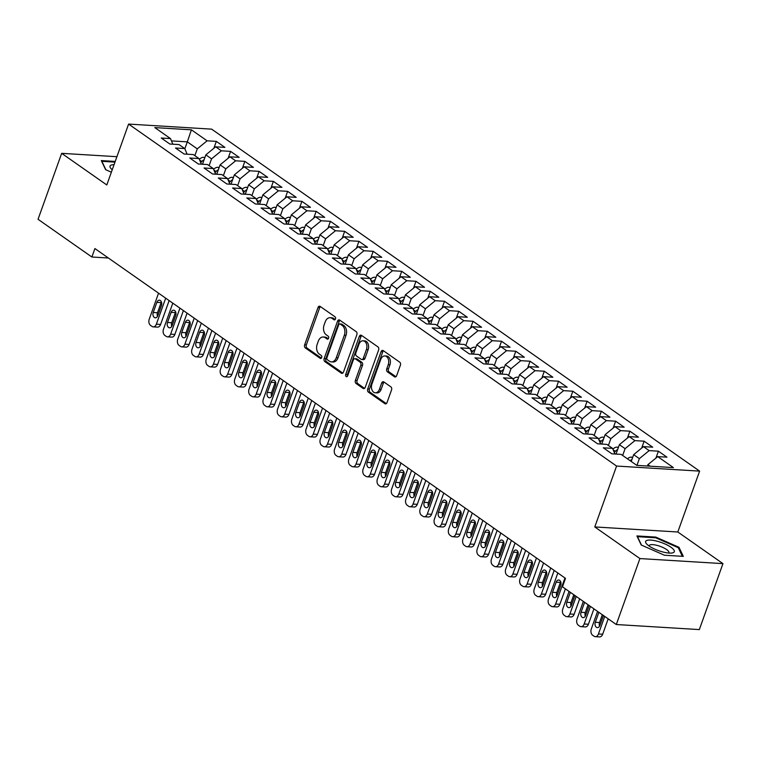 <?xml version="1.0" encoding="UTF-8"?>
<svg xmlns="http://www.w3.org/2000/svg" width="761" height="761" viewBox="0 0 761 761"><rect width="100%" height="100%" fill="white"/><g stroke="black" fill="none" stroke-linecap="round" stroke-linejoin="round"><path stroke-width="1.14" d="M335.487 318.973A1.608 1.103 -86.5 0 0 335.03 316.833L320.153 306.407A2.302 1.579 -86.5 0 0 319.553 306.188A2.302 1.579 -86.5 0 0 318.012 307.501L304.638 344.857A2.302 1.579 -86.5 0 0 305.294 347.91L320.172 358.336A1.608 1.103 -86.5 0 0 320.59 358.488A1.608 1.103 -86.5 0 0 321.665 357.565A1.608 1.103 -86.5 0 0 321.209 355.425L319.287 354.084A7.353 5.061 -86.5 0 1 317.185 344.305L318.298 341.185A7.353 5.061 -86.5 0 1 323.225 336.99A7.353 5.061 -86.5 0 1 325.156 337.684L327.078 339.035A1.608 1.103 -86.5 0 0 327.506 339.187A1.608 1.103 -86.5 0 0 328.581 338.274A1.608 1.103 -86.5 0 0 328.124 336.134L326.193 334.783A7.353 5.061 -86.5 0 1 324.091 325.004L325.204 321.893A7.353 5.061 -86.5 0 1 330.131 317.689A7.353 5.061 -86.5 0 1 332.062 318.393L333.993 319.734A1.608 1.103 -86.5 0 0 334.412 319.896A1.608 1.103 -86.5 0 0 335.487 318.973M394.493 376.809A2.302 1.579 -86.5 0 0 395.092 377.028A2.302 1.579 -86.5 0 0 396.633 375.715L400.391 365.232A2.302 1.579 -86.5 0 0 399.734 362.179L383.211 350.602A2.302 1.579 -86.5 0 0 382.612 350.383A2.302 1.579 -86.5 0 0 381.071 351.696L367.696 389.042A2.302 1.579 -86.5 0 0 368.353 392.105L384.876 403.672A2.302 1.579 -86.5 0 0 385.475 403.891A2.302 1.579 -86.5 0 0 387.016 402.579L391.544 389.927A2.302 1.579 -86.5 0 0 390.888 386.873L383.82 381.917A2.302 1.579 -86.5 0 0 383.221 381.699A2.302 1.579 -86.5 0 0 381.68 383.011L379.435 389.29A6.145 4.233 -86.5 0 1 375.316 392.8A6.145 4.233 -86.5 0 1 371.939 384.039L380.747 359.449A6.145 4.233 -86.5 0 1 384.866 355.939A6.145 4.233 -86.5 0 1 388.234 364.7L386.769 368.8A2.302 1.579 -86.5 0 0 387.425 371.853L394.493 376.809L395.72 376.885M639.915 558.564L722.95 563.625L677.813 531.996L594.779 526.935L639.915 558.564L616.296 624.524L562.465 586.798L565.49 578.341L94.906 248.562L91.881 257.009L108.414 258.017M594.779 526.935L616.581 466.055L128.599 124.081L211.634 129.142L699.616 471.116L616.581 466.055M116.918 156.699L61.67 153.332L106.797 184.961L128.599 124.081M61.67 153.332L38.05 219.292L91.881 257.009M356.852 334.726A2.302 1.579 -86.5 0 0 356.196 331.672L339.682 320.096A2.302 1.579 -86.5 0 0 339.083 319.877A2.302 1.579 -86.5 0 0 337.542 321.19L324.167 358.536A2.302 1.579 -86.5 0 0 324.823 361.599L341.337 373.166A2.302 1.579 -86.5 0 0 341.946 373.385A2.302 1.579 -86.5 0 0 343.487 372.072L356.852 334.726M361.446 335.344L377.97 346.921A2.302 1.579 -86.5 0 1 378.626 349.984L365.251 387.33A2.302 1.579 -86.5 0 1 363.71 388.643A2.302 1.579 -86.5 0 1 363.102 388.424L356.034 383.468A2.302 1.579 -86.5 0 1 355.377 380.414L360.809 365.27A2.302 1.579 -86.5 0 0 360.143 362.207L355.463 358.926A2.302 1.579 -86.5 0 0 354.854 358.707A2.302 1.579 -86.5 0 0 353.313 360.02L347.672 375.791A1.608 1.103 -86.5 0 1 346.588 376.705A1.608 1.103 -86.5 0 1 345.713 374.412L359.306 336.438A2.302 1.579 -86.5 0 1 360.847 335.135A2.302 1.579 -86.5 0 1 361.446 335.344M213.86 148.281L216.333 141.375L207.097 140.814L191.411 129.827L154.806 127.591L170.493 138.588L161.256 138.026L169.817 144.019L179.054 144.58L184.752 148.576L175.515 148.014L184.076 154.017L193.313 154.578L199.011 158.573L189.784 158.012L198.336 164.005L207.572 164.566L213.28 168.561L204.043 168L212.595 174.003L221.832 174.564L227.539 178.559L218.302 177.998L226.854 183.991L236.091 184.552L241.798 188.557L232.562 187.986L241.113 193.988L250.35 194.55L256.057 198.545L246.821 197.984L255.373 203.977L264.609 204.547L270.317 208.543L261.08 207.981L269.632 213.974L278.868 214.535L284.576 218.531L275.339 217.969L283.901 223.962L293.128 224.533L298.835 228.528L289.599 227.967L298.16 233.96L307.396 234.521L313.094 238.516L303.858 237.955L312.419 243.958L321.656 244.519L327.354 248.514L318.117 247.953L326.678 253.946L335.915 254.507L341.613 258.512L332.376 257.941L340.938 263.943L350.174 264.505L355.872 268.5L346.645 267.939L355.197 273.931L364.433 274.493L370.141 278.497L360.904 277.936L369.456 283.929L378.693 284.49L384.4 288.486L375.163 287.924L383.715 293.917L392.952 294.488L398.659 298.483L389.423 297.922L397.974 303.915L407.211 304.476L412.919 308.471L403.682 307.91L412.234 313.913L421.47 314.474L427.178 318.469L417.941 317.908L426.493 323.901L435.73 324.462L441.437 328.467L432.2 327.896L440.762 333.898L449.989 334.46L455.696 338.455L446.46 337.894L455.021 343.886L464.258 344.448L469.956 348.452L460.719 347.882L469.28 353.884L478.517 354.445L484.215 358.441L474.978 357.879L483.539 363.872L492.776 364.443L498.474 368.438L489.237 367.877L497.799 373.87L507.035 374.431L512.733 378.426L503.506 377.865L512.058 383.867L521.295 384.429L527.002 388.424L517.765 387.863L526.317 393.856L535.554 394.417L541.261 398.412L532.025 397.851L540.576 403.853L549.813 404.414L555.52 408.41L546.284 407.848L554.836 413.841L564.072 414.403L569.78 418.407L560.543 417.837L569.095 423.839L578.331 424.4L584.039 428.395L574.802 427.834L583.354 433.827L592.591 434.398L598.298 438.393L589.062 437.832L597.623 443.825L606.85 444.386L612.557 448.381L603.321 447.82L611.882 453.822L621.119 454.384L636.805 465.371L673.409 467.606L657.723 456.61L647.915 464.657L647.421 466.017M216.333 141.375L224.895 147.377L215.658 146.816L221.356 150.811L211.548 158.849L209.123 165.651M228.119 158.278L230.593 151.372L221.356 150.811M230.593 151.372L239.154 157.365L229.917 156.804L235.615 160.799L225.817 168.847L223.382 175.648M242.388 168.267L244.852 161.37L235.615 160.799M244.852 161.37L253.413 167.363L244.176 166.802L249.884 170.797L240.076 178.835L237.641 185.636M256.647 178.264L259.111 171.358L249.884 170.797M259.111 171.358L267.672 177.351L258.436 176.79L264.143 180.795L254.336 188.833L251.901 195.634M270.906 188.252L273.38 181.356L264.143 180.795M273.38 181.356L281.931 187.349L272.695 186.787L278.402 190.783L268.595 198.83L266.16 205.622M285.166 198.25L287.639 191.344L278.402 190.783M287.639 191.344L296.191 197.346L286.954 196.776L292.662 200.78L282.854 208.818L280.419 215.62M299.425 208.238L301.898 201.342L292.662 200.78M301.898 201.342L310.45 207.334L301.213 206.773L306.921 210.768L297.113 218.816L294.678 225.617M313.684 218.236L316.157 211.33L306.921 210.768M316.157 211.33L324.709 217.332L315.473 216.771L321.18 220.766L311.373 228.804L308.937 235.606M327.943 228.233L330.417 221.327L321.18 220.766M330.417 221.327L338.968 227.32L329.732 226.759L335.439 230.754L325.632 238.802L323.197 245.603M342.203 238.222L344.676 231.325L335.439 230.754M344.676 231.325L353.228 237.318L344.001 236.757L349.699 240.752L339.891 248.79L337.456 255.591M356.462 248.219L358.935 241.313L349.699 240.752M358.935 241.313L367.496 247.306L358.26 246.745L363.958 250.74L354.15 258.788L351.715 265.589M370.721 258.207L373.194 251.311L363.958 250.74M373.194 251.311L381.756 257.304L372.519 256.742L378.217 260.738L368.41 268.785L365.984 275.577M384.98 268.205L387.454 261.299L378.217 260.738M387.454 261.299L396.015 267.301L386.778 266.731L392.476 270.735L382.678 278.773L380.243 285.575M399.249 278.193L401.713 271.296L392.476 270.735M401.713 271.296L410.274 277.289L401.037 276.728L406.745 280.723L396.938 288.771L394.502 295.572M413.508 288.191L415.972 281.285L406.745 280.723M415.972 281.285L424.533 287.287L415.297 286.726L421.004 290.721L411.197 298.759L408.762 305.561M427.768 298.188L430.241 291.282L421.004 290.721M430.241 291.282L438.793 297.275L429.556 296.714L435.263 300.709L425.456 308.757L423.021 315.558M442.027 308.176L444.5 301.27L435.263 300.709M444.5 301.27L453.052 307.273L443.815 306.712L449.523 310.707L439.715 318.745L437.28 325.546M456.286 318.174L458.759 311.268L449.523 310.707M458.759 311.268L467.311 317.261L458.074 316.7L463.782 320.695L453.975 328.742L451.539 335.544M470.545 328.162L473.019 321.266L463.782 320.695M473.019 321.266L481.57 327.259L472.334 326.697L478.041 330.693L468.234 338.74L465.799 345.532M484.805 338.16L487.278 331.254L478.041 330.693M487.278 331.254L495.83 337.256L486.593 336.685L492.3 340.69L482.493 348.728L480.058 355.53M499.064 348.148L501.537 341.251L492.3 340.69M501.537 341.251L510.089 347.244L500.862 346.683L506.56 350.678L496.752 358.726L494.317 365.527M513.323 358.146L515.796 351.24L506.56 350.678M515.796 351.24L524.358 357.242L515.121 356.671L520.819 360.676L511.012 368.714L508.576 375.515M527.582 368.143L530.056 361.237L520.819 360.676M530.056 361.237L538.617 367.23L529.38 366.669L535.078 370.664L525.271 378.712L522.845 385.513M541.842 378.131L544.315 371.225L535.078 370.664M544.315 371.225L552.876 377.228L543.639 376.666L549.337 380.662L539.539 388.7L537.104 395.501M556.11 388.129L558.574 381.223L549.337 380.662M558.574 381.223L567.135 387.216L557.899 386.655L563.606 390.65L553.799 398.697L551.364 405.499M570.37 398.117L572.833 391.221L563.606 390.65M572.833 391.221L581.394 397.213L572.158 396.652L577.865 400.647L568.058 408.686L565.623 415.487M584.629 408.115L587.102 401.209L577.865 400.647M587.102 401.209L595.654 407.202L586.417 406.64L592.125 410.645L582.317 418.683L579.882 425.485M598.888 418.103L601.361 411.206L592.125 410.645M601.361 411.206L609.913 417.199L600.676 416.638L606.384 420.633L596.576 428.681L594.141 435.473M613.147 428.101L615.62 421.194L606.384 420.633M615.62 421.194L624.172 427.197L614.936 426.626L620.643 430.631L610.836 438.669L608.4 445.47M627.406 438.098L629.88 431.192L620.643 430.631M629.88 431.192L638.431 437.185L629.195 436.624L634.902 440.619L625.095 448.667L622.66 455.468M641.666 448.086L644.139 441.18L634.902 440.619M644.139 441.18L652.691 447.183L643.454 446.621L649.162 450.617L639.354 458.655L636.947 465.38M655.925 458.084L658.398 451.178L649.162 450.617M658.398 451.178L666.95 457.171L657.723 456.61M612.557 448.381L614.936 454.003M650.094 466.179L647.915 464.657M598.298 438.393L600.676 444.015M639.354 458.655L633.656 454.659L631.221 461.461M643.454 446.621L633.656 454.659M584.039 428.395L586.417 434.017M625.095 448.667L619.387 444.671L616.03 454.07M629.195 436.624L619.387 444.671M569.78 418.407L572.158 424.02M610.836 438.669L605.128 434.674L601.761 444.072M614.936 426.626L605.128 434.674M555.52 408.41L557.899 414.032M596.576 428.681L590.869 424.676L587.502 434.084M600.676 416.638L590.869 424.676M541.261 398.412L543.63 404.034M582.317 418.683L576.61 414.688L573.242 424.086M586.417 406.64L576.61 414.688M527.002 388.424L529.371 394.046M568.058 408.686L562.35 404.69L558.983 414.098M572.158 396.652L562.35 404.69M512.733 378.426L515.111 384.048M553.799 398.697L548.091 394.702L544.724 404.101M557.899 386.655L548.091 394.702M498.474 368.438L500.852 374.06M539.539 388.7L533.832 384.705L530.465 394.112M543.639 376.666L533.832 384.705M484.215 358.441L486.593 364.062M525.271 378.712L519.573 374.716L516.205 384.115M529.38 366.669L519.573 374.716M469.956 348.452L472.334 354.065M511.012 368.714L505.314 364.719L501.946 374.127M515.121 356.671L505.314 364.719M455.696 338.455L458.074 344.077M496.752 358.726L491.054 354.721L487.687 364.129M500.862 346.683L491.054 354.721M441.437 328.467L443.815 334.079M482.493 348.728L476.795 344.733L473.428 354.131M486.593 336.685L476.795 344.733M427.178 318.469L429.556 324.091M468.234 338.74L462.526 334.735L459.168 344.143M472.334 326.697L462.526 334.735M412.919 308.471L415.297 314.093M453.975 328.742L448.267 324.747L444.9 334.146M458.074 316.7L448.267 324.747M398.659 298.483L401.037 304.105M439.715 318.745L434.008 314.75L430.64 324.157M443.815 306.712L434.008 314.75M384.4 288.486L386.769 294.107M425.456 308.757L419.749 304.761L416.381 314.16M429.556 296.714L419.749 304.761M370.141 278.497L372.51 284.11M411.197 298.759L405.489 294.764L402.122 304.172M415.297 286.726L405.489 294.764M355.872 268.5L358.25 274.122M396.938 288.771L391.23 284.766L387.863 294.174M401.037 276.728L391.23 284.766M341.613 258.512L343.991 264.124M382.678 278.773L376.971 274.778L373.603 284.176M386.778 266.731L376.971 274.778M327.354 248.514L329.732 254.136M368.41 268.785L362.712 264.78L359.344 274.188M372.519 256.742L362.712 264.78M313.094 238.516L315.473 244.138M354.15 258.788L348.452 254.792L345.085 264.191M358.26 246.745L348.452 254.792M298.835 228.528L301.213 234.15M339.891 248.79L334.193 244.795L330.826 254.203M344.001 236.757L334.193 244.795M284.576 218.531L286.954 224.153M325.632 238.802L319.934 234.807L316.566 244.205M329.732 226.759L319.934 234.807M270.317 208.543L272.695 214.155M311.373 228.804L305.665 224.809L302.307 234.217M315.473 216.771L305.665 224.809M256.057 198.545L258.436 204.167M297.113 218.816L291.406 214.811L288.038 224.219M301.213 206.773L291.406 214.811M241.798 188.557L244.176 194.169M282.854 208.818L277.147 204.823L273.779 214.221M286.954 196.776L277.147 204.823M227.539 178.559L229.908 184.181M268.595 198.83L262.887 194.826L259.52 204.233M272.695 186.787L262.887 194.826M213.28 168.561L215.648 174.183M254.336 188.833L248.628 184.837L245.261 194.236M258.436 176.79L248.628 184.837M199.011 158.573L201.389 164.195M240.076 178.835L234.369 174.84L231.002 184.248M244.176 166.802L234.369 174.84M184.752 148.576L187.13 154.198M225.817 168.847L220.11 164.852L216.742 174.25M229.917 156.804L220.11 164.852M170.493 138.588L172.871 144.209M211.548 158.849L205.851 154.854L202.483 164.262M215.658 146.816L205.851 154.854M616.296 624.524L699.33 629.585L722.95 563.625M677.813 531.996L699.616 471.116M184.837 148.776L187.311 141.86L171.472 140.899M207.097 140.814L197.289 148.861L194.854 155.663M197.289 148.861L187.311 141.86L191.411 129.827M115.225 161.427L101.299 160.581L105.617 169.655L111.372 172.186M655.792 537.095L636.909 535.944L641.228 545.009L664.429 555.226L683.311 556.377L678.993 547.311L655.792 537.095L655.544 537.78M335.192 319.496L333.756 318.498A7.353 5.061 -86.5 0 0 331.825 317.794L330.131 317.689M323.225 336.99L324.918 337.094A7.353 5.061 -86.5 0 1 326.85 337.789L328.286 338.797M320.4 306.588A2.302 1.579 -86.5 0 0 319.706 307.606L306.331 344.961A2.302 1.579 -86.5 0 0 306.997 348.015L321.38 358.098M339.929 320.267A2.302 1.579 -86.5 0 0 339.235 321.294L325.86 358.64A2.302 1.579 -86.5 0 0 326.517 361.694L342.792 373.099M340.186 324.081A1.608 1.103 -86.5 0 0 339.758 323.929A1.608 1.103 -86.5 0 0 338.683 324.842L326.945 357.632A1.608 1.103 -86.5 0 0 327.401 359.772L329.437 361.19A7.353 5.061 -86.5 0 0 331.368 361.894A7.353 5.061 -86.5 0 0 336.286 357.689L344.314 335.278A7.353 5.061 -86.5 0 0 342.212 325.499L340.186 324.081L341.879 324.186A1.608 1.103 -86.5 0 0 341.451 324.034L339.758 323.929M331.368 361.894L333.061 361.989A7.353 5.061 -86.5 0 0 337.989 357.794L336.286 357.689M341.879 324.186L343.905 325.603A7.353 5.061 -86.5 0 1 346.008 335.382L337.989 357.794M364.557 388.357L357.737 383.573L356.034 383.468M354.854 358.707L356.548 358.812A2.302 1.579 -86.5 0 1 357.156 359.03L361.846 362.312A2.302 1.579 -86.5 0 1 362.502 365.366L357.08 380.519A2.302 1.579 -86.5 0 0 357.737 383.573M361.694 335.525A2.302 1.579 -86.5 0 0 360.999 336.543L347.406 374.517A1.608 1.103 -86.5 0 0 347.473 376.181M366.431 349.546A6.145 4.233 -86.5 0 0 363.064 340.785A6.145 4.233 -86.5 0 0 358.945 344.305L355.844 352.961A2.302 1.579 -86.5 0 0 356.5 356.015L361.19 359.306A2.302 1.579 -86.5 0 0 361.789 359.525A2.302 1.579 -86.5 0 0 363.33 358.212L366.431 349.546L368.124 349.651A6.145 4.233 -86.5 0 0 364.757 340.89L363.064 340.785M361.789 359.525L363.482 359.63A2.302 1.579 -86.5 0 0 365.023 358.317L363.33 358.212M368.124 349.651L365.023 358.317M384.866 355.939L386.559 356.043A6.145 4.233 -86.5 0 1 389.927 364.804L388.462 368.895A2.302 1.579 -86.5 0 0 389.118 371.958L395.939 376.733M375.316 392.8L377.009 392.904A6.145 4.233 -86.5 0 0 381.128 389.394L379.435 389.29M384.067 382.089A2.302 1.579 -86.5 0 0 383.373 383.116L381.128 389.394M383.458 350.773A2.302 1.579 -86.5 0 0 382.764 351.801L369.389 389.147A2.302 1.579 -86.5 0 0 370.046 392.21L386.322 403.606M678.603 548.415L678.993 547.311M204.861 157.613L203.644 157.308A6.202 4.147 125 0 0 199.334 159.334M165.679 298.16L156.357 324.186A4.68 3.225 -86.5 0 1 153.227 326.859A4.68 3.225 -86.5 0 1 151.991 326.421L150.573 325.423A4.68 3.225 -86.5 0 1 149.232 319.192L158.554 293.156M169.142 300.576L160.6 324.452A4.68 3.225 93.5 0 1 157.46 327.125L153.227 326.859M161.399 301.946A3.748 2.578 -86.5 0 0 161.113 302.593L157.479 312.742A3.748 2.578 -86.5 0 0 157.508 316.329M204.1 159.734A6.202 4.147 125 0 0 201.779 161.513L200.742 162.645M157.803 315.682L161.437 305.532A3.748 2.578 -86.5 0 0 159.382 300.195A3.748 2.578 -86.5 0 0 156.871 302.336L153.237 312.486A3.748 2.578 -86.5 0 0 155.292 317.822A3.748 2.578 -86.5 0 0 157.803 315.682M219.12 167.601L217.903 167.296A6.202 4.147 125 0 0 213.594 169.323M179.938 308.148L170.626 334.184A4.68 3.225 -86.5 0 1 167.487 336.857A4.68 3.225 -86.5 0 1 166.259 336.41L164.833 335.411A4.68 3.225 -86.5 0 1 163.491 329.19L172.814 303.154M183.401 310.574L174.859 334.44A4.68 3.225 93.5 0 1 171.72 337.113L167.487 336.857M175.658 311.934A3.748 2.578 -86.5 0 0 175.372 312.59L171.739 322.731A3.748 2.578 -86.5 0 0 171.767 326.326M218.359 169.732A6.202 4.147 125 0 0 216.038 171.501L215.002 172.642M216.333 174.231L217.018 173.47M216.352 174.231L217.009 173.518M172.062 325.67L175.696 315.53A3.748 2.578 -86.5 0 0 173.641 310.193A3.748 2.578 -86.5 0 0 171.13 312.333L167.496 322.474A3.748 2.578 -86.5 0 0 169.551 327.81A3.748 2.578 -86.5 0 0 172.062 325.67M233.38 177.598L232.162 177.294A6.202 4.147 125 0 0 227.853 179.32M194.207 318.146L184.885 344.181A4.68 3.225 -86.5 0 1 181.746 346.854A4.68 3.225 -86.5 0 1 180.519 346.407L179.092 345.408A4.68 3.225 -86.5 0 1 177.751 339.178L187.073 313.142M197.66 320.571L189.118 344.438A4.68 3.225 93.5 0 1 185.979 347.111L181.746 346.854M189.927 321.932A3.748 2.578 -86.5 0 0 189.632 322.578L185.998 332.728A3.748 2.578 -86.5 0 0 186.026 336.324M232.619 179.72A6.202 4.147 125 0 0 230.298 181.499L229.261 182.64M230.593 184.219L231.277 183.468M230.621 184.219L231.268 183.515M186.321 335.668L189.955 325.518A3.748 2.578 -86.5 0 0 187.9 320.181A3.748 2.578 -86.5 0 0 185.389 322.322L181.755 332.471A3.748 2.578 -86.5 0 0 183.81 337.808A3.748 2.578 -86.5 0 0 186.321 335.668M114.055 164.699A15.21 4.29 19.7 0 0 110.821 165.261A15.21 4.29 19.7 0 0 111.287 168.875A15.21 4.29 19.7 0 0 112.248 169.732M105.893 169.77L101.869 161.322L114.978 162.122M673.495 552.543A15.21 4.29 19.7 0 0 664.867 543.915A15.21 4.29 19.7 0 0 646.422 540.624A15.21 4.29 19.7 0 0 646.898 544.229A15.21 4.29 19.7 0 0 671.544 553.057A15.21 4.29 19.7 0 0 673.495 552.543M668.548 553.028A10.416 2.939 19.7 0 0 668.871 552.591A10.416 2.939 19.7 0 0 661.252 546.769A10.416 2.939 19.7 0 0 649.799 545A10.416 2.939 19.7 0 0 649.257 545.57A10.416 2.939 19.7 0 0 649.238 546.113M641.504 545.133L637.48 536.676L655.773 537.799L678.26 547.692L682.36 556.32M247.639 187.587L246.421 187.292A6.202 4.147 125 0 0 242.112 189.308M208.466 328.134L199.144 354.169A4.68 3.225 -86.5 0 1 196.005 356.842A4.68 3.225 -86.5 0 1 194.778 356.395L193.351 355.397A4.68 3.225 -86.5 0 1 192.01 349.175L201.332 323.14M211.919 330.559L203.377 354.426A4.68 3.225 93.5 0 1 200.238 357.099L196.005 356.842M204.186 331.92A3.748 2.578 -86.5 0 0 203.891 332.576L200.257 342.716A3.748 2.578 -86.5 0 0 200.286 346.312M246.878 189.717A6.202 4.147 125 0 0 244.557 191.487L243.52 192.628M244.852 194.217L245.537 193.465L244.88 194.217M200.581 345.665L204.214 335.515A3.748 2.578 -86.5 0 0 202.16 330.179A3.748 2.578 -86.5 0 0 199.648 332.319L196.024 342.46A3.748 2.578 -86.5 0 0 198.069 347.796A3.748 2.578 -86.5 0 0 200.581 345.665M261.898 197.584L260.69 197.28A6.202 4.147 125 0 0 256.381 199.306M222.726 338.131L213.403 364.167A4.68 3.225 -86.5 0 1 210.264 366.84A4.68 3.225 -86.5 0 1 209.037 366.393L207.61 365.394A4.68 3.225 -86.5 0 1 206.269 359.163L215.591 333.137M226.188 340.557L217.636 364.424A4.68 3.225 93.5 0 1 214.497 367.097L210.264 366.84M218.445 341.917A3.748 2.578 -86.5 0 0 218.15 342.564L214.516 352.714A3.748 2.578 -86.5 0 0 214.554 356.31M261.147 199.705A6.202 4.147 125 0 0 258.816 201.484L257.779 202.626M214.84 355.653L218.474 345.504A3.748 2.578 -86.5 0 0 216.419 340.167A3.748 2.578 -86.5 0 0 213.917 342.307L210.283 352.457A3.748 2.578 -86.5 0 0 212.338 357.794A3.748 2.578 -86.5 0 0 214.84 355.653M276.167 207.582L274.949 207.277A6.202 4.147 125 0 0 270.64 209.304M236.985 348.119L227.663 374.155A4.68 3.225 -86.5 0 1 224.524 376.828A4.68 3.225 -86.5 0 1 223.296 376.391L221.87 375.392A4.68 3.225 -86.5 0 1 220.528 369.161L229.851 343.125M240.447 350.545L231.896 374.412A4.68 3.225 93.5 0 1 228.766 377.085L224.524 376.828M232.704 351.905A3.748 2.578 -86.5 0 0 232.409 352.562L228.776 362.712A3.748 2.578 -86.5 0 0 228.814 366.298M275.406 209.703A6.202 4.147 125 0 0 273.075 211.482L272.038 212.614M229.099 365.651L232.733 355.501A3.748 2.578 -86.5 0 0 230.678 350.165A3.748 2.578 -86.5 0 0 228.176 352.305L224.543 362.445A3.748 2.578 -86.5 0 0 226.597 367.791A3.748 2.578 -86.5 0 0 229.099 365.651M290.426 217.57L289.209 217.266A6.202 4.147 125 0 0 284.899 219.292M251.244 358.117L241.922 384.153A4.68 3.225 -86.5 0 1 238.783 386.826A4.68 3.225 -86.5 0 1 237.556 386.379L236.129 385.38A4.68 3.225 -86.5 0 1 234.788 379.159L244.11 353.123M254.707 360.543L246.155 384.41A4.68 3.225 93.5 0 1 243.025 387.083L238.783 386.826M246.964 361.903A3.748 2.578 -86.5 0 0 246.669 362.55L243.035 372.7A3.748 2.578 -86.5 0 0 243.073 376.295M289.665 219.691A6.202 4.147 125 0 0 287.344 221.47L286.298 222.612M287.629 224.191L288.324 223.439M287.658 224.2L288.305 223.487M243.368 375.639L246.992 365.499A3.748 2.578 -86.5 0 0 244.947 360.153A3.748 2.578 -86.5 0 0 242.436 362.293L238.802 372.443A3.748 2.578 -86.5 0 0 240.857 377.779A3.748 2.578 -86.5 0 0 243.368 375.639M304.685 227.568L303.468 227.263A6.202 4.147 125 0 0 299.159 229.289M265.503 368.115L256.181 394.141A4.68 3.225 -86.5 0 1 253.042 396.814A4.68 3.225 -86.5 0 1 251.815 396.376L250.388 395.378A4.68 3.225 -86.5 0 1 249.056 389.147L258.369 363.111M268.966 370.531L260.414 394.407A4.68 3.225 93.5 0 1 257.285 397.08L253.042 396.814M261.223 371.901A3.748 2.578 -86.5 0 0 260.928 372.548L257.294 382.697A3.748 2.578 -86.5 0 0 257.332 386.284M303.924 229.689A6.202 4.147 125 0 0 301.603 231.468L300.557 232.6M301.898 234.188L302.583 233.437M301.917 234.188L302.564 233.484M257.627 385.637L261.261 375.487A3.748 2.578 -86.5 0 0 259.206 370.15A3.748 2.578 -86.5 0 0 256.695 372.291L253.061 382.441A3.748 2.578 -86.5 0 0 255.116 387.777A3.748 2.578 -86.5 0 0 257.627 385.637M318.945 237.556L317.727 237.251A6.202 4.147 125 0 0 313.418 239.277M279.763 378.103L270.44 404.139A4.68 3.225 -86.5 0 1 267.301 406.812A4.68 3.225 -86.5 0 1 266.074 406.364L264.647 405.366A4.68 3.225 -86.5 0 1 263.316 399.145L272.638 373.109M283.225 380.529L274.683 404.395A4.68 3.225 93.5 0 1 271.544 407.068L267.301 406.812M275.482 381.889A3.748 2.578 -86.5 0 0 275.187 382.545L271.553 392.686A3.748 2.578 -86.5 0 0 271.591 396.281M318.184 239.686A6.202 4.147 125 0 0 315.863 241.456L314.816 242.597M316.157 244.186L316.842 243.425M316.176 244.186L316.823 243.472M271.886 395.625L275.52 385.485A3.748 2.578 -86.5 0 0 273.465 380.148A3.748 2.578 -86.5 0 0 270.954 382.279L267.32 392.429A3.748 2.578 -86.5 0 0 269.375 397.765A3.748 2.578 -86.5 0 0 271.886 395.625M333.204 247.553L331.986 247.249A6.202 4.147 125 0 0 327.677 249.275M294.022 388.1L284.7 414.136A4.68 3.225 -86.5 0 1 281.57 416.809A4.68 3.225 -86.5 0 1 280.333 416.362L278.906 415.363A4.68 3.225 -86.5 0 1 277.575 409.133L286.897 383.097M297.484 390.526L288.942 414.393A4.68 3.225 93.5 0 1 285.803 417.066L281.57 416.809M289.741 391.886A3.748 2.578 -86.5 0 0 289.446 392.533L285.813 402.683A3.748 2.578 -86.5 0 0 285.851 406.269M332.443 249.675A6.202 4.147 125 0 0 330.122 251.453L329.075 252.595M286.146 405.623L289.779 395.473A3.748 2.578 -86.5 0 0 287.725 390.136A3.748 2.578 -86.5 0 0 285.213 392.276L281.58 402.426A3.748 2.578 -86.5 0 0 283.634 407.763A3.748 2.578 -86.5 0 0 286.146 405.623M347.463 257.541L346.245 257.237A6.202 4.147 125 0 0 341.936 259.263M308.281 398.089L298.959 424.124A4.68 3.225 -86.5 0 1 295.829 426.797A4.68 3.225 -86.5 0 1 294.593 426.35L293.166 425.351A4.68 3.225 -86.5 0 1 291.834 419.13L301.156 393.095M311.744 400.514L303.201 424.381A4.68 3.225 93.5 0 1 300.062 427.054L295.829 426.797M304 401.875A3.748 2.578 -86.5 0 0 303.706 402.531L300.081 412.671A3.748 2.578 -86.5 0 0 300.11 416.267M346.702 259.672A6.202 4.147 125 0 0 344.381 261.442L343.344 262.583M300.405 415.62L304.039 405.47A3.748 2.578 -86.5 0 0 301.984 400.134A3.748 2.578 -86.5 0 0 299.473 402.274L295.839 412.414A3.748 2.578 -86.5 0 0 297.893 417.751A3.748 2.578 -86.5 0 0 300.405 415.62M361.722 267.539L360.505 267.235A6.202 4.147 125 0 0 356.196 269.261M322.54 408.086L313.218 434.122A4.68 3.225 -86.5 0 1 310.088 436.795A4.68 3.225 -86.5 0 1 308.852 436.348L307.434 435.349A4.68 3.225 -86.5 0 1 306.093 429.118L315.415 403.083M326.003 410.512L317.461 434.379A4.68 3.225 93.5 0 1 314.322 437.052L310.088 436.795M318.26 411.872A3.748 2.578 -86.5 0 0 317.974 412.519L314.341 422.669A3.748 2.578 -86.5 0 0 314.369 426.265M360.961 269.66A6.202 4.147 125 0 0 358.64 271.439L357.603 272.581M314.664 425.608L318.298 415.458A3.748 2.578 -86.5 0 0 316.243 410.122A3.748 2.578 -86.5 0 0 313.732 412.262L310.098 422.412A3.748 2.578 -86.5 0 0 312.153 427.749A3.748 2.578 -86.5 0 0 314.664 425.608M375.982 277.537L374.764 277.232A6.202 4.147 125 0 0 370.455 279.249M336.8 418.074L327.487 444.11A4.68 3.225 -86.5 0 1 324.348 446.783A4.68 3.225 -86.5 0 1 323.121 446.346L321.694 445.347A4.68 3.225 -86.5 0 1 320.352 439.116L329.675 413.08M340.262 420.5L331.72 444.367A4.68 3.225 93.5 0 1 328.581 447.04L324.348 446.783M332.519 421.86A3.748 2.578 -86.5 0 0 332.234 422.517L328.6 432.667A3.748 2.578 -86.5 0 0 328.628 436.253M375.221 279.658A6.202 4.147 125 0 0 372.9 281.427L371.863 282.569M373.194 284.157L373.879 283.406L373.213 284.157M328.923 435.606L332.557 425.456A3.748 2.578 -86.5 0 0 330.502 420.12A3.748 2.578 -86.5 0 0 327.991 422.26L324.357 432.4A3.748 2.578 -86.5 0 0 326.412 437.746A3.748 2.578 -86.5 0 0 328.923 435.606M390.241 287.525L389.023 287.22A6.202 4.147 125 0 0 384.714 289.247M351.068 428.072L341.746 454.108A4.68 3.225 -86.5 0 1 338.607 456.781A4.68 3.225 -86.5 0 1 337.38 456.334L335.953 455.335A4.68 3.225 -86.5 0 1 334.612 449.114L343.934 423.078M354.521 430.498L345.979 454.365A4.68 3.225 93.5 0 1 342.84 457.038L338.607 456.781M346.788 431.858A3.748 2.578 -86.5 0 0 346.493 432.505L342.859 442.655A3.748 2.578 -86.5 0 0 342.888 446.25M389.48 289.646A6.202 4.147 125 0 0 387.159 291.425L386.122 292.566M387.454 294.146L388.139 293.394M387.482 294.155L388.129 293.442M343.182 445.594L346.816 435.444A3.748 2.578 -86.5 0 0 344.762 430.108A3.748 2.578 -86.5 0 0 342.25 432.248L338.616 442.398A3.748 2.578 -86.5 0 0 340.671 447.734A3.748 2.578 -86.5 0 0 343.182 445.594M404.5 297.522L403.282 297.218A6.202 4.147 125 0 0 398.973 299.244M365.328 438.06L356.005 464.096A4.68 3.225 -86.5 0 1 352.866 466.769A4.68 3.225 -86.5 0 1 351.639 466.331L350.212 465.332A4.68 3.225 -86.5 0 1 348.871 459.102L358.193 433.066M368.781 440.486L360.238 464.353A4.68 3.225 93.5 0 1 357.099 467.035L352.866 466.769M361.047 441.846A3.748 2.578 -86.5 0 0 360.752 442.502L357.118 452.652A3.748 2.578 -86.5 0 0 357.147 456.239M403.739 299.644A6.202 4.147 125 0 0 401.418 301.423L400.381 302.555M401.713 304.143L402.398 303.392M401.741 304.143L402.388 303.439M357.442 455.592L361.075 445.442A3.748 2.578 -86.5 0 0 359.021 440.105A3.748 2.578 -86.5 0 0 356.509 442.246L352.885 452.395A3.748 2.578 -86.5 0 0 354.93 457.732A3.748 2.578 -86.5 0 0 357.442 455.592M418.769 307.511L417.551 307.206A6.202 4.147 125 0 0 413.242 309.232M379.587 448.058L370.265 474.093A4.68 3.225 -86.5 0 1 367.125 476.767A4.68 3.225 -86.5 0 1 365.898 476.319L364.471 475.321A4.68 3.225 -86.5 0 1 363.13 469.099L372.452 443.064M383.049 450.483L374.498 474.35A4.68 3.225 93.5 0 1 371.358 477.023L367.125 476.767M375.306 451.844A3.748 2.578 -86.5 0 0 375.011 452.5L371.378 462.64A3.748 2.578 -86.5 0 0 371.416 466.236M418.008 309.641A6.202 4.147 125 0 0 415.677 311.411L414.64 312.552M371.701 465.58L375.335 455.439A3.748 2.578 -86.5 0 0 373.28 450.103A3.748 2.578 -86.5 0 0 370.778 452.234L367.144 462.384A3.748 2.578 -86.5 0 0 369.199 467.72A3.748 2.578 -86.5 0 0 371.701 465.58M433.028 317.508L431.81 317.204A6.202 4.147 125 0 0 427.501 319.23M393.846 458.055L384.524 484.082A4.68 3.225 -86.5 0 1 381.385 486.764A4.68 3.225 -86.5 0 1 380.158 486.317L378.731 485.318A4.68 3.225 -86.5 0 1 377.389 479.088L386.712 453.052M397.309 460.481L388.757 484.348A4.68 3.225 93.5 0 1 385.627 487.021L381.385 486.764M389.565 461.841A3.748 2.578 -86.5 0 0 389.271 462.488L385.637 472.638A3.748 2.578 -86.5 0 0 385.675 476.224M432.267 319.63A6.202 4.147 125 0 0 429.936 321.408L428.9 322.54M385.96 475.577L389.594 465.428A3.748 2.578 -86.5 0 0 387.539 460.091A3.748 2.578 -86.5 0 0 385.037 462.231L381.404 472.381A3.748 2.578 -86.5 0 0 383.458 477.718A3.748 2.578 -86.5 0 0 385.96 475.577M447.287 327.496L446.07 327.192A6.202 4.147 125 0 0 441.76 329.218M408.105 468.044L398.783 494.079A4.68 3.225 -86.5 0 1 395.644 496.752A4.68 3.225 -86.5 0 1 394.417 496.305L392.99 495.306A4.68 3.225 -86.5 0 1 391.649 489.085L400.971 463.049M411.568 470.469L403.016 494.336A4.68 3.225 93.5 0 1 399.886 497.009L395.644 496.752M403.825 471.83A3.748 2.578 -86.5 0 0 403.53 472.486L399.896 482.626A3.748 2.578 -86.5 0 0 399.934 486.222M446.526 329.627A6.202 4.147 125 0 0 444.205 331.396L443.159 332.538M444.491 334.127L445.185 333.375M444.519 334.127L445.166 333.413M400.229 485.566L403.853 475.425A3.748 2.578 -86.5 0 0 401.808 470.089A3.748 2.578 -86.5 0 0 399.297 472.229L395.663 482.369A3.748 2.578 -86.5 0 0 397.718 487.706A3.748 2.578 -86.5 0 0 400.229 485.566M461.546 337.494L460.329 337.19A6.202 4.147 125 0 0 456.02 339.216M422.365 478.041L413.042 504.077A4.68 3.225 -86.5 0 1 409.903 506.75A4.68 3.225 -86.5 0 1 408.676 506.303L407.249 505.304A4.68 3.225 -86.5 0 1 405.917 499.073L415.23 473.038M425.827 480.467L417.275 504.334A4.68 3.225 93.5 0 1 414.146 507.007L409.903 506.75M418.084 481.827A3.748 2.578 -86.5 0 0 417.789 482.474L414.155 492.624A3.748 2.578 -86.5 0 0 414.193 496.22M460.786 339.615A6.202 4.147 125 0 0 458.464 341.394L457.418 342.536M458.759 344.115L459.444 343.363M458.778 344.115L459.425 343.411M414.488 495.563L418.122 485.413A3.748 2.578 -86.5 0 0 416.067 480.077A3.748 2.578 -86.5 0 0 413.556 482.217L409.922 492.367A3.748 2.578 -86.5 0 0 411.977 497.704A3.748 2.578 -86.5 0 0 414.488 495.563M475.806 347.492L474.588 347.187A6.202 4.147 125 0 0 470.279 349.204M436.624 488.029L427.302 514.065A4.68 3.225 -86.5 0 1 424.162 516.738A4.68 3.225 -86.5 0 1 422.935 516.3L421.508 515.292A4.68 3.225 -86.5 0 1 420.177 509.071L429.499 483.035M440.086 490.455L431.544 514.322A4.68 3.225 93.5 0 1 428.405 516.995L424.162 516.738M432.343 491.815A3.748 2.578 -86.5 0 0 432.048 492.472L428.414 502.621A3.748 2.578 -86.5 0 0 428.453 506.208M475.045 349.613A6.202 4.147 125 0 0 472.724 351.382L471.677 352.524M473.019 354.112L473.703 353.361M473.038 354.112L473.684 353.399M428.747 505.561L432.381 495.411A3.748 2.578 -86.5 0 0 430.326 490.074A3.748 2.578 -86.5 0 0 427.815 492.215L424.181 502.355A3.748 2.578 -86.5 0 0 426.236 507.692A3.748 2.578 -86.5 0 0 428.747 505.561M490.065 357.48L488.847 357.175A6.202 4.147 125 0 0 484.538 359.202M450.883 498.027L441.561 524.063A4.68 3.225 -86.5 0 1 438.431 526.736A4.68 3.225 -86.5 0 1 437.195 526.289L435.768 525.29A4.68 3.225 -86.5 0 1 434.436 519.059L443.758 493.033M454.346 500.453L445.803 524.319A4.68 3.225 93.5 0 1 442.664 526.993L438.431 526.736M446.602 501.813A3.748 2.578 -86.5 0 0 446.307 502.46L442.674 512.61A3.748 2.578 -86.5 0 0 442.712 516.205M489.304 359.601A6.202 4.147 125 0 0 486.983 361.38L485.937 362.521M443.007 515.549L446.64 505.399A3.748 2.578 -86.5 0 0 444.586 500.063A3.748 2.578 -86.5 0 0 442.074 502.203L438.441 512.353A3.748 2.578 -86.5 0 0 440.495 517.689A3.748 2.578 -86.5 0 0 443.007 515.549M504.324 367.477L503.107 367.173A6.202 4.147 125 0 0 498.797 369.199M465.142 508.015L455.82 534.051A4.68 3.225 -86.5 0 1 452.69 536.724A4.68 3.225 -86.5 0 1 451.454 536.286L450.027 535.287A4.68 3.225 -86.5 0 1 448.695 529.057L458.017 503.021M468.605 510.441L460.063 534.308A4.68 3.225 93.5 0 1 456.923 536.99L452.69 536.724M460.862 511.801A3.748 2.578 -86.5 0 0 460.567 512.457L456.942 522.607A3.748 2.578 -86.5 0 0 456.971 526.193M503.563 369.599A6.202 4.147 125 0 0 501.242 371.378L500.205 372.51M457.266 525.547L460.9 515.397A3.748 2.578 -86.5 0 0 458.845 510.06A3.748 2.578 -86.5 0 0 456.334 512.201L452.7 522.35A3.748 2.578 -86.5 0 0 454.755 527.687A3.748 2.578 -86.5 0 0 457.266 525.547M518.583 377.466L517.366 377.161A6.202 4.147 125 0 0 513.057 379.187M479.401 518.013L470.079 544.048A4.68 3.225 -86.5 0 1 466.95 546.721A4.68 3.225 -86.5 0 1 465.713 546.274L464.296 545.276A4.68 3.225 -86.5 0 1 462.954 539.054L472.277 513.019M482.864 520.438L474.322 544.305A4.68 3.225 93.5 0 1 471.183 546.978L466.95 546.721M475.121 521.799A3.748 2.578 -86.5 0 0 474.835 522.455L471.202 532.595A3.748 2.578 -86.5 0 0 471.23 536.191M517.822 379.587A6.202 4.147 125 0 0 515.501 381.366L514.465 382.507M515.796 384.086L516.481 383.335M515.815 384.096L516.462 383.382M471.525 535.535L475.159 525.394A3.748 2.578 -86.5 0 0 473.104 520.058A3.748 2.578 -86.5 0 0 470.593 522.189L466.959 532.339A3.748 2.578 -86.5 0 0 469.014 537.675A3.748 2.578 -86.5 0 0 471.525 535.535M532.843 387.463L531.625 387.159A6.202 4.147 125 0 0 527.316 389.185M493.661 528.01L484.348 554.037A4.68 3.225 -86.5 0 1 481.209 556.719A4.68 3.225 -86.5 0 1 479.982 556.272L478.555 555.273A4.68 3.225 -86.5 0 1 477.214 549.042L486.536 523.007M497.123 530.436L488.581 554.303A4.68 3.225 93.5 0 1 485.442 556.976L481.209 556.719M489.38 531.796A3.748 2.578 -86.5 0 0 489.095 532.443L485.461 542.593A3.748 2.578 -86.5 0 0 485.489 546.179M532.082 389.584A6.202 4.147 125 0 0 529.761 391.363L528.724 392.495M530.056 394.084L530.74 393.332M530.075 394.084L530.731 393.38M485.784 545.532L489.418 535.383A3.748 2.578 -86.5 0 0 487.363 530.046A3.748 2.578 -86.5 0 0 484.852 532.186L481.218 542.336A3.748 2.578 -86.5 0 0 483.273 547.673A3.748 2.578 -86.5 0 0 485.784 545.532M547.102 397.451L545.884 397.147A6.202 4.147 125 0 0 541.575 399.173M507.929 537.998L498.607 564.034A4.68 3.225 -86.5 0 1 495.468 566.707A4.68 3.225 -86.5 0 1 494.241 566.26L492.814 565.261A4.68 3.225 -86.5 0 1 491.473 559.04L500.795 533.004M511.382 540.424L502.84 564.291A4.68 3.225 93.5 0 1 499.701 566.964L495.468 566.707M503.649 541.784A3.748 2.578 -86.5 0 0 503.354 542.441L499.72 552.581A3.748 2.578 -86.5 0 0 499.749 556.177M546.341 399.582A6.202 4.147 125 0 0 544.02 401.351L542.983 402.493M544.315 404.081L545 403.32M544.343 404.081L544.99 403.368M500.044 555.52L503.677 545.38A3.748 2.578 -86.5 0 0 501.623 540.044A3.748 2.578 -86.5 0 0 499.111 542.184L495.478 552.324A3.748 2.578 -86.5 0 0 497.532 557.661A3.748 2.578 -86.5 0 0 500.044 555.52M561.361 407.449L560.144 407.145A6.202 4.147 125 0 0 555.834 409.171M522.189 547.996L512.866 574.032A4.68 3.225 -86.5 0 1 509.727 576.705A4.68 3.225 -86.5 0 1 508.5 576.258L507.073 575.259A4.68 3.225 -86.5 0 1 505.732 569.028L515.054 542.993M525.642 550.422L517.1 574.289A4.68 3.225 93.5 0 1 513.96 576.962L509.727 576.705M517.908 551.782A3.748 2.578 -86.5 0 0 517.613 552.429L513.979 562.579A3.748 2.578 -86.5 0 0 514.008 566.174M560.6 409.57A6.202 4.147 125 0 0 558.279 411.349L557.242 412.491M558.574 414.07L559.259 413.318M558.603 414.07L559.249 413.366M514.303 565.518L517.937 555.368A3.748 2.578 -86.5 0 0 515.882 550.032A3.748 2.578 -86.5 0 0 513.371 552.172L509.746 562.322A3.748 2.578 -86.5 0 0 511.792 567.658A3.748 2.578 -86.5 0 0 514.303 565.518M575.63 417.437L574.412 417.142A6.202 4.147 125 0 0 570.103 419.159M536.448 557.984L527.126 584.02A4.68 3.225 -86.5 0 1 523.987 586.693A4.68 3.225 -86.5 0 1 522.759 586.246L521.333 585.247A4.68 3.225 -86.5 0 1 519.991 579.026L529.314 552.99M539.91 560.41L531.359 584.277A4.68 3.225 93.5 0 1 528.22 586.95L523.987 586.693M532.167 561.77A3.748 2.578 -86.5 0 0 531.872 562.427L528.239 572.576A3.748 2.578 -86.5 0 0 528.277 576.163M574.869 419.568A6.202 4.147 125 0 0 572.538 421.337L571.501 422.479M528.562 575.516L532.196 565.366A3.748 2.578 -86.5 0 0 530.141 560.029A3.748 2.578 -86.5 0 0 527.639 562.17L524.006 572.31A3.748 2.578 -86.5 0 0 526.06 577.647A3.748 2.578 -86.5 0 0 528.562 575.516M589.889 427.435L588.672 427.13A6.202 4.147 125 0 0 584.362 429.156M550.707 567.982L541.385 594.018A4.68 3.225 -86.5 0 1 538.246 596.691A4.68 3.225 -86.5 0 1 537.019 596.243L535.592 595.245A4.68 3.225 -86.5 0 1 534.251 589.014L543.573 562.988M554.17 570.408L545.618 594.274A4.68 3.225 93.5 0 1 542.488 596.947L538.246 596.691M546.427 571.768A3.748 2.578 -86.5 0 0 546.132 572.415L542.498 582.565A3.748 2.578 -86.5 0 0 542.536 586.16M589.128 429.556A6.202 4.147 125 0 0 586.798 431.335L585.761 432.476M542.821 585.504L546.455 575.354A3.748 2.578 -86.5 0 0 544.4 570.018A3.748 2.578 -86.5 0 0 541.899 572.158L538.265 582.308A3.748 2.578 -86.5 0 0 540.32 587.644A3.748 2.578 -86.5 0 0 542.821 585.504M604.148 437.432L602.931 437.128A6.202 4.147 125 0 0 598.622 439.154M564.966 577.97L555.644 604.006A4.68 3.225 -86.5 0 1 552.505 606.679A4.68 3.225 -86.5 0 1 551.278 606.241L549.851 605.242A4.68 3.225 -86.5 0 1 548.51 599.012L557.832 572.976M565.394 588.852L559.877 604.263A4.68 3.225 93.5 0 1 556.748 606.936L552.505 606.679M560.686 581.756A3.748 2.578 -86.5 0 0 560.391 582.412L556.757 592.562A3.748 2.578 -86.5 0 0 556.795 596.148M603.387 439.554A6.202 4.147 125 0 0 601.066 441.332L600.02 442.464M601.352 444.053L602.046 443.302M601.38 444.053L602.027 443.34M557.09 595.502L560.714 585.352A3.748 2.578 -86.5 0 0 558.669 580.015A3.748 2.578 -86.5 0 0 556.158 582.155L552.524 592.305A3.748 2.578 -86.5 0 0 554.579 597.642A3.748 2.578 -86.5 0 0 557.09 595.502M618.408 447.42L617.19 447.116A6.202 4.147 125 0 0 612.881 449.142M576.201 596.424L569.903 614.003A4.68 3.225 -86.5 0 1 566.764 616.676A4.68 3.225 -86.5 0 1 565.537 616.229L564.11 615.23A4.68 3.225 -86.5 0 1 562.779 609.009L569.066 591.43M579.663 598.85L574.136 614.26A4.68 3.225 93.5 0 1 571.007 616.933L566.764 616.676M573.813 594.75L571.016 602.55A3.748 2.578 -86.5 0 0 571.054 606.146M617.647 449.542A6.202 4.147 125 0 0 615.326 451.321L614.279 452.462M615.62 454.041L616.305 453.29M615.639 454.051L616.286 453.337M570.35 592.324L566.783 602.293A3.748 2.578 -86.5 0 0 568.838 607.63A3.748 2.578 -86.5 0 0 571.349 605.49L574.916 595.521M632.667 457.418L631.449 457.114A6.202 4.147 125 0 0 627.464 458.826M590.46 606.412L584.163 623.991A4.68 3.225 -86.5 0 1 581.024 626.664A4.68 3.225 -86.5 0 1 579.796 626.227L578.37 625.228A4.68 3.225 -86.5 0 1 577.038 618.997L583.326 601.418M593.922 608.838L588.405 624.258A4.68 3.225 93.5 0 1 585.266 626.931L581.024 626.664M588.072 604.748L585.276 612.548A3.748 2.578 -86.5 0 0 585.314 616.134M631.906 459.539A6.202 4.147 125 0 0 630.175 460.728M584.61 602.322L581.043 612.291A3.748 2.578 -86.5 0 0 583.097 617.628A3.748 2.578 -86.5 0 0 585.609 615.487L589.176 605.518M604.719 616.41L598.422 633.989A4.68 3.225 -86.5 0 1 595.292 636.662A4.68 3.225 -86.5 0 1 594.056 636.215L592.629 635.216A4.68 3.225 -86.5 0 1 591.297 628.995L597.585 611.416M608.182 618.836L602.664 634.246A4.68 3.225 93.5 0 1 599.525 636.919L595.292 636.662M602.332 614.736L599.535 622.536A3.748 2.578 -86.5 0 0 599.573 626.132M598.869 612.31L595.302 622.279A3.748 2.578 -86.5 0 0 597.356 627.616A3.748 2.578 -86.5 0 0 599.868 625.475L603.435 615.506M333.756 318.498L332.062 318.393M327.943 339.092L327.078 339.035M326.85 337.789L325.156 337.684M321.028 358.383L320.172 358.336M306.997 348.015L305.294 347.91M306.331 344.961L304.638 344.857M319.706 307.606L318.012 307.501M334.85 319.791L333.993 319.734M342.574 373.242L341.337 373.166M326.517 361.694L324.823 361.599M325.86 358.64L324.167 358.536M339.235 321.294L337.542 321.19M346.008 335.382L344.314 335.278M343.905 325.603L342.212 325.499M364.338 388.5L363.102 388.424M357.08 380.519L355.377 380.414M362.502 365.366L360.809 365.27M361.846 362.312L360.143 362.207M357.156 359.03L355.463 358.926M347.406 374.517L345.713 374.412M360.999 336.543L359.306 336.438M389.118 371.958L387.425 371.853M388.462 368.895L386.769 368.8M389.927 364.804L388.234 364.7M383.373 383.116L381.68 383.011M386.103 403.749L384.876 403.672M370.046 392.21L368.353 392.105M369.389 389.147L367.696 389.042M382.764 351.801L381.071 351.696M156.357 324.186L160.6 324.452M204.719 158.003L203.767 157.337M201.779 161.513L199.62 159.991M157.479 312.742L153.237 312.486M161.113 302.593L156.871 302.336M170.626 334.184L174.859 334.44M218.978 168L218.026 167.325M216.038 171.501L213.879 169.988M171.739 322.731L167.496 322.474M175.372 312.59L171.13 312.333M184.885 344.181L189.118 344.438M233.237 177.988L232.286 177.323M230.298 181.499L228.138 179.976M185.998 332.728L181.755 332.471M189.632 322.578L185.389 322.322M199.144 354.169L203.377 354.426M247.506 187.986L246.545 187.32M244.557 191.487L242.398 189.974M200.257 342.716L196.024 342.46M203.891 332.576L199.648 332.319M213.403 364.167L217.636 364.424M261.765 197.984L260.804 197.308M258.816 201.484L256.657 199.972M214.516 352.714L210.283 352.457M218.15 342.564L213.917 342.307M227.663 374.155L231.896 374.412M276.024 207.972L275.063 207.306M273.075 211.482L270.916 209.96M228.776 362.712L224.543 362.445M232.409 352.562L228.176 352.305M241.922 384.153L246.155 384.41M290.283 217.969L289.323 217.294M287.344 221.47L285.175 219.958M243.035 372.7L238.802 372.443M246.669 362.55L242.436 362.293M256.181 394.141L260.414 394.407M304.543 227.958L303.582 227.292M301.603 231.468L299.434 229.946M257.294 382.697L253.061 382.441M260.928 372.548L256.695 372.291M270.44 404.139L274.683 404.395M318.802 237.955L317.851 237.28M315.863 241.456L313.694 239.943M271.553 392.686L267.32 392.429M275.187 382.545L270.954 382.279M284.7 414.136L288.942 414.393M333.061 247.943L332.11 247.277M330.122 251.453L327.953 249.931M285.813 402.683L281.58 402.426M289.446 392.533L285.213 392.276M298.959 424.124L303.201 424.381M347.32 257.941L346.369 257.275M344.381 261.442L342.222 259.929M300.081 412.671L295.839 412.414M303.706 402.531L299.473 402.274M313.218 434.122L317.461 434.379M361.58 267.929L360.628 267.263M358.64 271.439L356.481 269.927M314.341 422.669L310.098 422.412M317.974 412.519L313.732 412.262M327.487 444.11L331.72 444.367M375.839 277.927L374.888 277.261M372.9 281.427L370.74 279.915M328.6 432.667L324.357 432.4M332.234 422.517L327.991 422.26M341.746 454.108L345.979 454.365M390.098 287.924L389.147 287.249M387.159 291.425L384.999 289.912M342.859 442.655L338.616 442.398M346.493 432.505L342.25 432.248M356.005 464.096L360.238 464.353M404.367 297.912L403.406 297.247M401.418 301.423L399.259 299.901M357.118 452.652L352.885 452.395M360.752 442.502L356.509 442.246M370.265 474.093L374.498 474.35M418.626 307.91L417.665 307.235M415.677 311.411L413.518 309.898M371.378 462.64L367.144 462.384M375.011 452.5L370.778 452.234M384.524 484.082L388.757 484.348M432.885 317.898L431.925 317.232M429.936 321.408L427.777 319.886M385.637 472.638L381.404 472.381M389.271 462.488L385.037 462.231M398.783 494.079L403.016 494.336M447.145 327.896L446.184 327.23M444.205 331.396L442.036 329.884M399.896 482.626L395.663 482.369M403.53 472.486L399.297 472.229M413.042 504.077L417.275 504.334M461.404 337.884L460.443 337.218M458.464 341.394L456.296 339.882M414.155 492.624L409.922 492.367M417.789 482.474L413.556 482.217M427.302 514.065L431.544 514.322M475.663 347.882L474.712 347.216M472.724 351.382L470.555 349.87M428.414 502.621L424.181 502.355M432.048 492.472L427.815 492.215M441.561 524.063L445.803 524.319M489.922 357.879L488.971 357.204M486.983 361.38L484.814 359.867M442.674 512.61L438.441 512.353M446.307 502.46L442.074 502.203M455.82 534.051L460.063 534.308M504.182 367.867L503.23 367.202M501.242 371.378L499.083 369.856M456.942 522.607L452.7 522.35M460.567 512.457L456.334 512.201M470.079 544.048L474.322 544.305M518.441 377.865L517.49 377.19M515.501 381.366L513.342 379.853M471.202 532.595L466.959 532.339M474.835 522.455L470.593 522.189M484.348 554.037L488.581 554.303M532.7 387.853L531.749 387.187M529.761 391.363L527.601 389.841M485.461 542.593L481.218 542.336M489.095 532.443L484.852 532.186M498.607 564.034L502.84 564.291M546.959 397.851L546.008 397.175M544.02 401.351L541.861 399.839M499.72 552.581L495.478 552.324M503.354 542.441L499.111 542.184M512.866 574.032L517.1 574.289M561.228 407.839L560.267 407.173M558.279 411.349L556.12 409.837M513.979 562.579L509.746 562.322M517.613 552.429L513.371 552.172M527.126 584.02L531.359 584.277M575.487 417.837L574.526 417.171M572.538 421.337L570.379 419.825M528.239 572.576L524.006 572.31M531.872 562.427L527.639 562.17M541.385 594.018L545.618 594.274M589.746 427.834L588.786 427.159M586.798 431.335L584.638 429.822M542.498 582.565L538.265 582.308M546.132 572.415L541.899 572.158M555.644 604.006L559.877 604.263M604.006 437.822L603.045 437.156M601.066 441.332L598.897 439.81M556.757 592.562L552.524 592.305M560.391 582.412L556.158 582.155M569.903 614.003L574.136 614.26M618.265 447.82L617.304 447.145M615.326 451.321L613.157 449.808M571.016 602.55L566.783 602.293M584.163 623.991L588.405 624.258M632.524 457.808L631.573 457.142M585.276 612.548L581.043 612.291M598.422 633.989L602.664 634.246M599.535 622.536L595.302 622.279"/></g></svg>
